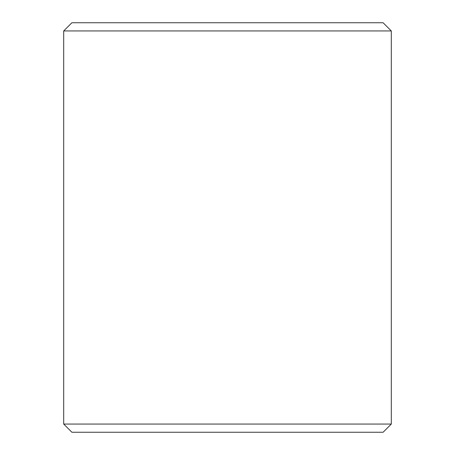 <?xml version="1.0" encoding="UTF-8"?>
<svg xmlns="http://www.w3.org/2000/svg" width="455" height="455" viewBox="0 0 455 455"><rect width="100%" height="100%" fill="white"/><g stroke="black" fill="none" stroke-linecap="round" stroke-linejoin="round"><path stroke-width="0.68" d="M227.5 22.75L383.11 22.75L391.3 30.94L63.7 30.94L71.89 22.75L227.5 22.75M391.3 424.06L383.11 432.25L71.89 432.25L63.7 424.06L391.3 424.06L391.3 30.94M63.7 424.06L63.7 30.94"/></g></svg>
